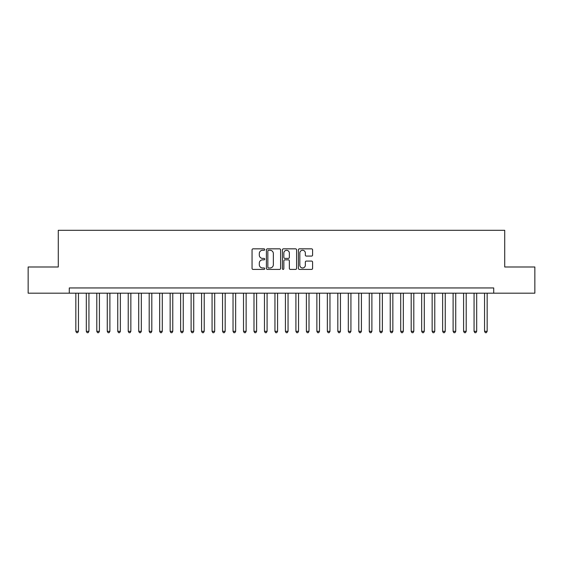 <?xml version="1.0" encoding="UTF-8"?>
<svg xmlns="http://www.w3.org/2000/svg" width="563" height="563" viewBox="0 0 563 563"><rect width="100%" height="100%" fill="white"/><g stroke="black" fill="none" stroke-linecap="round" stroke-linejoin="round"><path stroke-width="0.84" d="M264.73 249.557A0.718 0.718 0 0 0 264.012 248.839L253.083 248.839A1.027 1.027 0 0 0 252.055 249.866L252.055 268.382A1.027 1.027 0 0 0 253.083 269.41L264.012 269.41A0.718 0.718 0 0 0 264.73 268.692A0.718 0.718 0 0 0 264.012 267.974L262.597 267.974A3.294 3.294 0 0 1 259.304 264.68L259.304 263.139A3.294 3.294 0 0 1 262.597 259.846L264.012 259.846A0.718 0.718 0 0 0 264.73 259.128A0.718 0.718 0 0 0 264.012 258.403L262.597 258.403A3.294 3.294 0 0 1 259.304 255.116L259.304 253.568A3.294 3.294 0 0 1 262.597 250.282L264.012 250.282A0.718 0.718 0 0 0 264.73 249.557M311.564 256.088A1.027 1.027 0 0 0 312.592 255.06L312.592 249.866A1.027 1.027 0 0 0 311.564 248.839L299.425 248.839A1.027 1.027 0 0 0 298.397 249.866L298.397 268.382A1.027 1.027 0 0 0 299.425 269.41L311.564 269.41A1.027 1.027 0 0 0 312.592 268.382L312.592 262.112A1.027 1.027 0 0 0 311.564 261.077L306.371 261.077A1.027 1.027 0 0 0 305.336 262.112L305.336 265.222A2.752 2.752 0 0 1 302.584 267.974A2.752 2.752 0 0 1 299.833 265.222L299.833 253.033A2.752 2.752 0 0 1 302.584 250.282A2.752 2.752 0 0 1 305.336 253.033L305.336 255.06A1.027 1.027 0 0 0 306.371 256.088L311.564 256.088M69.284 293.182L28.15 293.182L28.15 266.989L58.278 266.989L58.278 230.309L504.722 230.309L504.722 266.989L534.85 266.989L534.85 293.182L493.716 293.182L493.716 287.946L69.284 287.946L69.284 293.182L493.716 293.182M280.599 249.866A1.027 1.027 0 0 0 279.572 248.839L267.432 248.839A1.027 1.027 0 0 0 266.405 249.866L266.405 268.382A1.027 1.027 0 0 0 267.432 269.41L279.572 269.41A1.027 1.027 0 0 0 280.599 268.382L280.599 249.866M283.428 248.839L295.568 248.839A1.027 1.027 0 0 1 296.595 249.866L296.595 268.382A1.027 1.027 0 0 1 295.568 269.41L290.374 269.41A1.027 1.027 0 0 1 289.347 268.382L289.347 260.873A1.027 1.027 0 0 0 288.312 259.846L284.871 259.846A1.027 1.027 0 0 0 283.843 260.873L283.843 268.692A0.718 0.718 0 0 1 283.119 269.41A0.718 0.718 0 0 1 282.401 268.692L282.401 249.866A1.027 1.027 0 0 1 283.428 248.839M268.565 250.282A0.718 0.718 0 0 0 267.847 250.999L267.847 267.249A0.718 0.718 0 0 0 268.565 267.974L270.057 267.974A3.294 3.294 0 0 0 273.351 264.68L273.351 253.568A3.294 3.294 0 0 0 270.057 250.282L268.565 250.282M289.347 253.083A2.752 2.752 0 0 0 286.595 250.331A2.752 2.752 0 0 0 283.843 253.083L283.843 257.375A1.027 1.027 0 0 0 284.871 258.403L288.312 258.403A1.027 1.027 0 0 0 289.347 257.375L289.347 253.083M75.836 293.182L75.836 331.333L78.454 331.333L78.454 293.182M78.454 331.333L77.666 332.691L76.617 332.691L75.836 331.333M86.315 293.182L86.315 331.333L88.933 331.333L88.933 293.182M88.933 331.333L88.145 332.691L87.096 332.691L86.315 331.333M96.794 293.182L96.794 331.333L99.412 331.333L99.412 293.182M99.412 331.333L98.624 332.691L97.582 332.691L96.794 331.333M107.273 293.182L107.273 331.333L109.891 331.333L109.891 293.182M109.891 331.333L109.109 332.691L108.061 332.691L107.273 331.333M117.751 293.182L117.751 331.333L120.369 331.333L120.369 293.182M120.369 331.333L119.588 332.691L118.54 332.691L117.751 331.333M128.23 293.182L128.23 331.333L130.855 331.333L130.855 293.182M130.855 331.333L130.067 332.691L129.018 332.691L128.23 331.333M138.709 293.182L138.709 331.333L141.334 331.333L141.334 293.182M141.334 331.333L140.546 332.691L139.497 332.691L138.709 331.333M149.195 293.182L149.195 331.333L151.813 331.333L151.813 293.182M151.813 331.333L151.025 332.691L149.976 332.691L149.195 331.333M159.674 293.182L159.674 331.333L162.292 331.333L162.292 293.182M162.292 331.333L161.504 332.691L160.455 332.691L159.674 331.333M170.153 293.182L170.153 331.333L172.771 331.333L172.771 293.182M172.771 331.333L171.982 332.691L170.941 332.691L170.153 331.333M180.632 293.182L180.632 331.333L183.249 331.333L183.249 293.182M183.249 331.333L182.468 332.691L181.42 332.691L180.632 331.333M191.11 293.182L191.11 331.333L193.728 331.333L193.728 293.182M193.728 331.333L192.947 332.691L191.899 332.691L191.11 331.333M201.589 293.182L201.589 331.333L204.214 331.333L204.214 293.182M204.214 331.333L203.426 332.691L202.377 332.691L201.589 331.333M212.068 293.182L212.068 331.333L214.693 331.333L214.693 293.182M214.693 331.333L213.905 332.691L212.856 332.691L212.068 331.333M222.554 293.182L222.554 331.333L225.172 331.333L225.172 293.182M225.172 331.333L224.384 332.691L223.335 332.691L222.554 331.333M233.033 293.182L233.033 331.333L235.651 331.333L235.651 293.182M235.651 331.333L234.862 332.691L233.814 332.691L233.033 331.333M243.512 293.182L243.512 331.333L246.13 331.333L246.13 293.182M246.13 331.333L245.341 332.691L244.3 332.691L243.512 331.333M253.99 293.182L253.99 331.333L256.608 331.333L256.608 293.182M256.608 331.333L255.827 332.691L254.779 332.691L253.99 331.333M264.469 293.182L264.469 331.333L267.087 331.333L267.087 293.182M267.087 331.333L266.306 332.691L265.257 332.691L264.469 331.333M274.948 293.182L274.948 331.333L277.573 331.333L277.573 293.182M277.573 331.333L276.785 332.691L275.736 332.691L274.948 331.333M285.427 293.182L285.427 331.333L288.052 331.333L288.052 293.182M288.052 331.333L287.264 332.691L286.215 332.691L285.427 331.333M295.913 293.182L295.913 331.333L298.531 331.333L298.531 293.182M298.531 331.333L297.743 332.691L296.694 332.691L295.913 331.333M306.392 293.182L306.392 331.333L309.01 331.333L309.01 293.182M309.01 331.333L308.221 332.691L307.173 332.691L306.392 331.333M316.87 293.182L316.87 331.333L319.488 331.333L319.488 293.182M319.488 331.333L318.7 332.691L317.659 332.691L316.87 331.333M327.349 293.182L327.349 331.333L329.967 331.333L329.967 293.182M329.967 331.333L329.186 332.691L328.138 332.691L327.349 331.333M337.828 293.182L337.828 331.333L340.446 331.333L340.446 293.182M340.446 331.333L339.665 332.691L338.616 332.691L337.828 331.333M348.307 293.182L348.307 331.333L350.932 331.333L350.932 293.182M350.932 331.333L350.144 332.691L349.095 332.691L348.307 331.333M358.786 293.182L358.786 331.333L361.411 331.333L361.411 293.182M361.411 331.333L360.623 332.691L359.574 332.691L358.786 331.333M369.272 293.182L369.272 331.333L371.89 331.333L371.89 293.182M371.89 331.333L371.101 332.691L370.053 332.691L369.272 331.333M379.751 293.182L379.751 331.333L382.368 331.333L382.368 293.182M382.368 331.333L381.58 332.691L380.532 332.691L379.751 331.333M390.229 293.182L390.229 331.333L392.847 331.333L392.847 293.182M392.847 331.333L392.059 332.691L391.018 332.691L390.229 331.333M400.708 293.182L400.708 331.333L403.326 331.333L403.326 293.182M403.326 331.333L402.545 332.691L401.496 332.691L400.708 331.333M411.187 293.182L411.187 331.333L413.805 331.333L413.805 293.182M413.805 331.333L413.024 332.691L411.975 332.691L411.187 331.333M421.666 293.182L421.666 331.333L424.291 331.333L424.291 293.182M424.291 331.333L423.503 332.691L422.454 332.691L421.666 331.333M432.145 293.182L432.145 331.333L434.77 331.333L434.77 293.182M434.77 331.333L433.982 332.691L432.933 332.691L432.145 331.333M442.631 293.182L442.631 331.333L445.249 331.333L445.249 293.182M445.249 331.333L444.46 332.691L443.412 332.691L442.631 331.333M453.109 293.182L453.109 331.333L455.727 331.333L455.727 293.182M455.727 331.333L454.939 332.691L453.891 332.691L453.109 331.333M463.588 293.182L463.588 331.333L466.206 331.333L466.206 293.182M466.206 331.333L465.418 332.691L464.376 332.691L463.588 331.333M474.067 293.182L474.067 331.333L476.685 331.333L476.685 293.182M476.685 331.333L475.904 332.691L474.855 332.691L474.067 331.333M484.546 293.182L484.546 331.333L487.164 331.333L487.164 293.182M487.164 331.333L486.383 332.691L485.334 332.691L484.546 331.333"/></g></svg>
